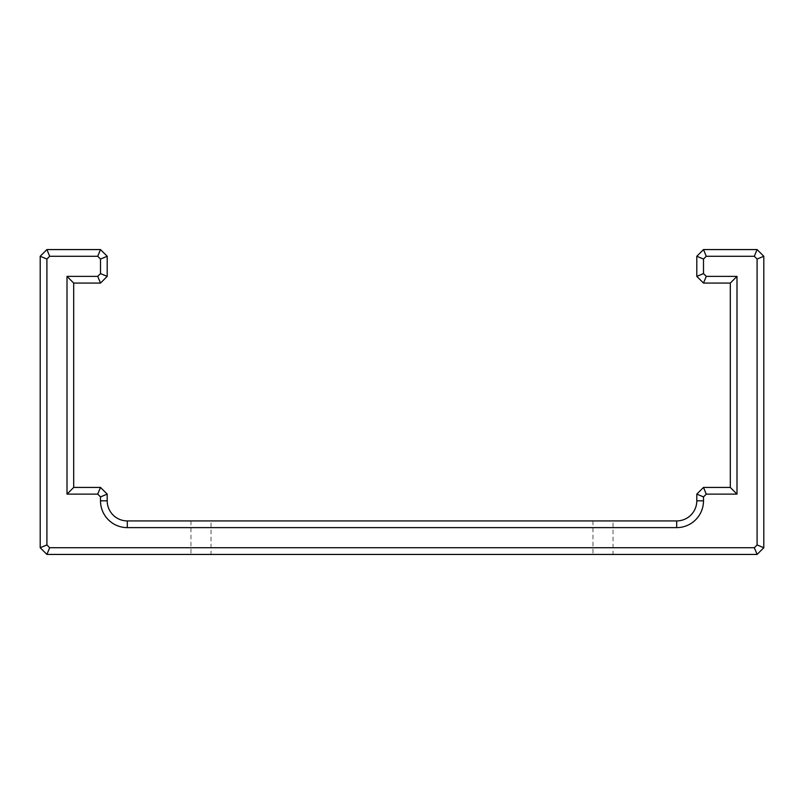 <?xml version="1.0" encoding="UTF-8"?>
<svg xmlns="http://www.w3.org/2000/svg" width="804" height="804" viewBox="0 0 804 804"><rect width="100%" height="100%" fill="white"/><g stroke="black" fill="none" stroke-linecap="round" stroke-linejoin="round"><path stroke-width="0.6" stroke-dasharray="4.02 3.01" d="M49.677 256.275L46.903 259.049L46.903 544.951L49.677 547.725L754.323 547.725L757.097 544.951L757.097 259.049L754.323 256.275L706.274 256.275L703.5 259.049L703.5 273.601L706.274 276.375L736.997 276.375L736.997 494.128L706.274 494.128L703.5 496.902L703.5 500.822A26.803 26.803 0 0 1 676.697 527.625L127.303 527.625A26.803 26.803 0 0 1 100.5 500.822L100.5 496.902L97.726 494.128L67.003 494.128L67.003 276.375L97.726 276.375L100.5 273.601L100.5 259.049L97.726 256.275L49.677 256.275L46.903 249.572L100.5 249.572L97.726 256.275M703.5 496.902L696.797 494.128L696.797 500.822A20.1 20.1 0 0 1 676.697 520.922L127.303 520.922A20.1 20.1 0 0 1 107.203 500.822L107.203 494.128L100.5 487.425L73.697 487.425L73.697 283.078L100.5 283.078L107.203 276.375L107.203 256.275L100.5 249.572M706.274 494.128L703.5 487.425L696.797 494.128M736.997 494.128L730.303 487.425L703.5 487.425M736.997 276.375L730.303 283.078L730.303 487.425M706.274 276.375L703.5 283.078L730.303 283.078M100.5 496.902L107.203 494.128M703.5 273.601L696.797 276.375L703.5 283.078M97.726 494.128L100.5 487.425M703.5 259.049L696.797 256.275L696.797 276.375M67.003 494.128L73.697 487.425M706.274 256.275L703.5 249.572L696.797 256.275M67.003 276.375L73.697 283.078M754.323 256.275L757.097 249.572L703.5 249.572M97.726 276.375L100.5 283.078M757.097 259.049L763.8 256.275L757.097 249.572M100.5 273.601L107.203 276.375M757.097 544.951L763.8 547.725L763.8 256.275M100.5 259.049L107.203 256.275M754.323 547.725L757.097 554.428L763.8 547.725M49.677 547.725L46.903 554.428L757.097 554.428M46.903 544.951L40.2 547.725L46.903 554.428M46.903 259.049L40.2 256.275L46.903 249.572M40.2 256.275L40.2 547.725M613.05 520.922L592.95 520.922L613.05 520.922L613.05 554.428L592.95 554.428L613.05 554.428M211.05 520.922L190.95 520.922L211.05 520.922L211.05 554.428L190.95 554.428L211.05 554.428M703.5 500.822L696.797 500.822M676.697 527.625L676.697 520.922M127.303 527.625L127.303 520.922M100.5 500.822L107.203 500.822M592.95 520.922L592.95 554.428M190.95 520.922L190.95 554.428"/><path stroke-width="1.21" d="M46.903 249.572L40.2 256.275L40.2 547.725L46.903 554.428L757.097 554.428L763.8 547.725L763.8 256.275L757.097 249.572L703.5 249.572L696.797 256.275L696.797 276.375L703.5 283.078L730.303 283.078L730.303 487.425L703.5 487.425L696.797 494.128L696.797 500.822A20.1 20.1 0 0 1 676.697 520.922L127.303 520.922A20.1 20.1 0 0 1 107.203 500.822L107.203 494.128L100.5 487.425L73.697 487.425L73.697 283.078L100.5 283.078L107.203 276.375L107.203 256.275L100.5 249.572L46.903 249.572L49.677 256.275L97.726 256.275L100.5 249.572M696.797 494.128L703.5 496.902L703.5 500.822A26.803 26.803 0 0 1 676.697 527.625L127.303 527.625A26.803 26.803 0 0 1 100.5 500.822L100.5 496.902L97.726 494.128L67.003 494.128L67.003 276.375L97.726 276.375L100.5 273.601L100.5 259.049L97.726 256.275M703.5 487.425L706.274 494.128L703.5 496.902M730.303 487.425L736.997 494.128L706.274 494.128M730.303 283.078L736.997 276.375L736.997 494.128M703.5 283.078L706.274 276.375L736.997 276.375M107.203 494.128L100.5 496.902M696.797 276.375L703.5 273.601L706.274 276.375M100.5 487.425L97.726 494.128M696.797 256.275L703.5 259.049L703.5 273.601M73.697 487.425L67.003 494.128M703.5 249.572L706.274 256.275L703.5 259.049M73.697 283.078L67.003 276.375M757.097 249.572L754.323 256.275L706.274 256.275M100.5 283.078L97.726 276.375M763.8 256.275L757.097 259.049L754.323 256.275M107.203 276.375L100.5 273.601M763.8 547.725L757.097 544.951L757.097 259.049M107.203 256.275L100.5 259.049M757.097 554.428L754.323 547.725L757.097 544.951M46.903 554.428L49.677 547.725L754.323 547.725M40.2 547.725L46.903 544.951L49.677 547.725M40.2 256.275L46.903 259.049L49.677 256.275M46.903 259.049L46.903 544.951M696.797 500.822L703.5 500.822M676.697 520.922L676.697 527.625M127.303 520.922L127.303 527.625M107.203 500.822L100.5 500.822"/></g></svg>
